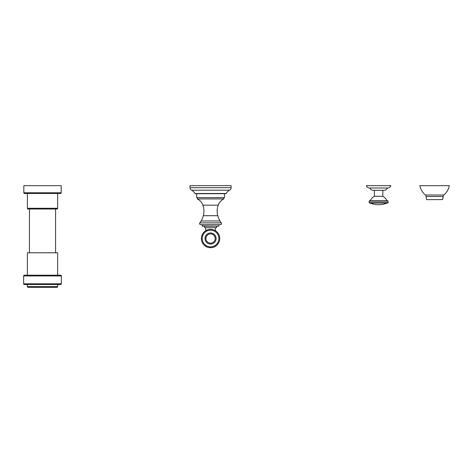 <?xml version="1.0" encoding="UTF-8"?>
<svg xmlns="http://www.w3.org/2000/svg" width="473" height="473" viewBox="0 0 473 473"><rect width="100%" height="100%" fill="white"/><g stroke="black" fill="none" stroke-linecap="round" stroke-linejoin="round"><path stroke-width="0.71" d="M388.043 201.161L388.043 202.657L369.188 202.657L369.188 201.161A0.372 0.372 0 0 1 369.561 200.789L387.671 200.789A0.372 0.372 0 0 1 388.043 201.161L369.188 201.161M369.188 202.657A0.372 0.372 0 0 0 369.561 203.029L387.671 203.029A0.372 0.372 0 0 0 388.043 202.657M374.415 190.329L374.415 196.307L382.817 196.307A11.204 11.204 0 0 1 387.133 200.789M374.415 196.307A11.204 11.204 0 0 0 370.105 200.789M382.817 190.329L382.817 196.307M369.862 188C370.465 189.472 371.565 190.252 373.156 190.329L384.076 190.329C385.666 190.252 386.766 189.472 387.369 188M387.57 188L369.661 188C368.071 187.917 366.971 187.137 366.368 185.664L390.864 185.664C390.26 187.137 389.161 187.917 387.57 188M387.133 203.029A22.408 22.408 0 0 1 370.105 203.029M23.65 283.788L23.65 275.948L61.366 275.948L61.366 283.788A0.745 0.745 0 0 1 60.621 284.533L24.395 284.533A0.745 0.745 0 0 1 23.65 283.788L61.366 283.788M24.395 275.197L60.621 275.197L24.395 275.197A0.745 0.745 0 0 0 23.65 275.948M60.621 275.197A0.745 0.745 0 0 1 61.366 275.948M57.635 275.197L57.635 252.789L27.387 252.789L27.387 275.197M29.438 252.789L29.438 209.007M55.578 252.789L55.578 209.007M27.387 193.504L27.387 208.256A0.745 0.745 0 0 0 28.132 209.007L56.89 209.007A0.745 0.745 0 0 0 57.635 208.256L57.635 193.504M61.183 192.759A0.745 0.745 0 0 1 60.438 193.504L24.584 193.504A0.745 0.745 0 0 1 23.839 192.759L23.839 185.664L61.183 185.664L61.183 192.759L23.839 192.759M57.635 284.533L57.635 286.591A0.745 0.745 0 0 1 56.89 287.336L28.132 287.336A0.745 0.745 0 0 1 27.387 286.591L27.387 284.533M426.788 199.671L442.574 199.559L426.788 199.671M434.598 195L425.357 195C422.49 192.493 420.651 189.383 419.847 185.664L449.35 185.664C448.546 189.383 446.707 192.493 443.84 195L434.598 195M206.346 246.788A1.496 1.496 -90 0 1 205.619 246.25A9.176 9.176 0 0 1 201.386 238.516A9.176 9.176 0 0 0 210.562 247.692A9.176 9.176 0 0 0 219.744 238.516A9.176 9.176 0 0 0 210.562 229.34A9.176 9.176 0 0 0 201.386 238.516A9.176 9.176 0 0 0 210.562 247.692A9.176 9.176 0 0 0 219.744 238.516A9.176 9.176 0 0 1 215.505 246.25A1.496 1.496 90 0 1 214.777 246.788A13.073 13.073 0 0 1 214.021 247.018A9.176 9.176 0 0 1 207.103 247.018A13.073 13.073 0 0 1 206.346 246.788L206.577 246.788M205.737 230.712L205.737 227.679L216.539 227.679L204.59 227.679L204.401 226.183L202.349 226.183L202.16 224.687L200.706 224.687A1.117 1.117 0 0 1 199.831 222.872A15.869 15.869 0 0 0 201.126 220.962A15.869 15.869 0 0 1 199.831 222.872L221.293 222.872A1.117 1.117 0 0 1 220.418 224.687L200.706 224.687M220.418 224.687L218.964 224.687L220.418 224.687L218.964 224.687L218.78 226.183L202.16 225.999L218.78 226.183L216.723 226.183L216.539 227.679L205.737 227.679M216.723 226.183L204.401 226.183M219.998 220.962A15.869 15.869 0 0 0 221.293 222.872A15.869 15.869 0 0 1 219.998 220.962L201.126 220.962A22.408 22.408 0 0 0 203.331 215.706A17.365 17.365 0 0 0 202.917 205.164A11.204 11.204 0 0 0 197.306 198.92L223.818 198.92A11.204 11.204 0 0 0 218.213 205.164A17.365 17.365 0 0 0 217.793 215.706A22.408 22.408 0 0 0 219.998 220.962M197.306 197.613L197.306 198.92M223.818 197.613L223.818 198.92M224.474 197.613L196.65 197.613L196.65 193.694L195.284 193.694A0.372 0.372 0 0 1 194.959 193.504A8.402 8.402 0 0 0 191.53 190.193A2.803 2.803 0 0 1 190.022 187.71L190.022 185.664L231.102 185.664L231.102 187.71L190.022 187.71A2.803 2.803 0 0 0 191.53 190.193L229.594 190.193A8.402 8.402 0 0 0 226.165 193.504L194.959 193.504A0.372 0.372 0 0 0 195.284 193.694L225.84 193.694A0.372 0.372 0 0 0 226.165 193.504A0.372 0.372 0 0 1 225.84 193.694L224.474 193.694L224.474 197.613M224.474 193.694L225.84 193.694L224.474 193.694M229.594 190.193A2.803 2.803 0 0 0 231.102 187.71A2.803 2.803 0 0 1 229.594 190.193M27.387 208.256L57.635 208.256M57.635 286.591L27.387 286.591M443.236 195L443.236 196.496L425.96 196.496L426.622 199.559M202.219 238.516A8.343 8.343 0 0 0 210.562 246.859A8.343 8.343 0 0 0 218.904 238.516A8.343 8.343 0 0 0 210.562 230.174A8.343 8.343 0 0 0 202.219 238.516M205.028 238.516A5.534 5.534 0 0 0 210.562 244.05A5.534 5.534 0 0 0 216.096 238.516A5.534 5.534 0 0 0 210.562 232.982A5.534 5.534 0 0 0 205.028 238.516M205.903 238.516A4.659 4.659 0 0 0 210.562 243.175A4.659 4.659 0 0 0 215.221 238.516A4.659 4.659 0 0 0 210.562 233.857A4.659 4.659 0 0 0 205.903 238.516M217.793 215.706L203.331 215.706M218.213 205.164L202.917 205.164M219.744 238.516A9.176 9.176 0 0 1 215.505 246.25M214.021 247.018A9.176 9.176 0 0 1 207.103 247.018M205.619 246.25A9.176 9.176 0 0 1 201.386 238.516M443.236 196.496L442.574 199.559M425.96 195L425.96 196.496M215.392 230.712L215.392 227.679"/></g></svg>
